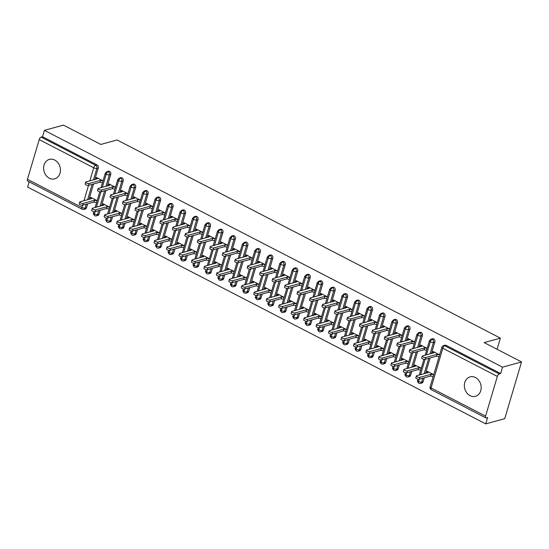 <?xml version="1.0" encoding="UTF-8"?>
<svg xmlns="http://www.w3.org/2000/svg" width="549" height="549" viewBox="0 0 549 549"><rect width="100%" height="100%" fill="white"/><g stroke="black" fill="none" stroke-linecap="round" stroke-linejoin="round"><path stroke-width="0.82" d="M54.715 160.047A10.088 8.276 74.6 0 1 60.452 170.135A10.088 8.276 74.6 0 1 54.715 178.844A10.088 8.276 74.6 0 1 49.341 178.199A10.088 8.276 74.6 0 1 43.611 168.104A10.088 8.276 74.6 0 1 49.348 159.395A10.088 8.276 74.6 0 1 54.715 160.047M475.448 377.527A10.088 8.276 74.6 0 1 481.178 387.621A10.088 8.276 74.6 0 1 475.441 396.33A10.088 8.276 74.6 0 1 470.068 395.678A10.088 8.276 74.6 0 1 464.337 385.59A10.088 8.276 74.6 0 1 470.074 376.882A10.088 8.276 74.6 0 1 475.448 377.527M27.45 179.31L81.959 207.481A2.361 1.077 -62.7 0 0 82.172 209.224L27.663 181.046A2.361 1.077 -62.7 0 1 27.45 179.31L39.212 139.604A2.361 1.077 -62.7 0 1 41.141 137.113L42.534 136.735L44.421 130.353L63.423 125.11L100.824 144.442L117.047 139.968L500.379 338.122L484.149 342.597L521.55 361.928L504.751 418.647L485.748 423.89L487.636 417.508L486.249 417.892A2.361 1.077 117.3 0 1 485.79 417.864L431.288 389.687A2.361 1.077 117.3 0 1 431.068 387.944L485.577 416.121A2.361 1.077 117.3 0 0 485.79 417.864M29.172 181.829L27.622 187.072L485.748 423.89M497.071 349.274L500.379 338.122M497.339 376.415L442.83 348.244A2.361 1.077 117.3 0 1 444.759 345.753A2.361 1.942 -105.4 0 0 443.503 345.602L444.889 345.218A2.361 1.942 74.6 0 1 446.152 345.376L444.759 345.753L499.267 373.931A2.361 1.077 117.3 0 0 497.339 376.415L485.577 416.121M446.152 345.376L500.661 373.546L502.548 367.171L521.55 361.928M499.267 373.931L500.661 373.546M44.421 130.353L502.548 367.171M432.605 353.131L433.099 351.463L439.612 354.826M433.731 374.679L427.218 371.316L426.724 372.984M86.275 204.228L85.129 208.092L86.516 207.707L87.662 203.844M89.007 199.308L93.543 183.99M94.888 179.454L98.278 168.001L96.892 168.385L93.495 179.839M86.516 207.707A2.361 1.942 74.6 0 1 85.273 209.018L83.887 209.402A2.361 1.942 74.6 0 0 85.129 208.092A2.361 0.817 -163.5 0 1 81.959 207.481L82.625 205.23M42.534 136.735L97.036 164.913A2.361 1.942 74.6 0 1 98.278 168.001M98.985 214.151A2.361 1.942 74.6 0 1 97.743 215.462L96.356 215.846A2.361 1.942 74.6 0 0 97.598 214.535L98.985 214.151L100.131 210.288M102.313 187.291L106.183 174.225A2.361 1.077 -62.7 0 1 108.119 171.734A2.361 1.942 -105.4 0 0 106.918 171.617L108.311 171.233A2.361 1.942 74.6 0 1 109.505 171.357A2.361 1.942 74.6 0 1 110.747 174.445L109.354 174.829L105.964 186.283M101.469 205.751L106.012 190.434M107.35 185.898L110.747 174.445M96.02 179.146L96.514 177.478L103.027 180.841M97.146 200.694L90.633 197.324L90.139 198.999M111.447 220.595A2.361 1.942 74.6 0 1 110.205 221.906L108.819 222.29A2.361 1.942 74.6 0 0 110.061 220.979L111.447 220.595L112.593 216.731M114.782 193.735L118.653 180.669A2.361 1.077 -62.7 0 1 120.581 178.178A2.361 1.942 -105.4 0 0 119.387 178.061L120.773 177.677A2.361 1.942 74.6 0 1 121.974 177.801A2.361 1.942 74.6 0 1 123.209 180.889L121.823 181.273L118.433 192.726M113.938 212.195L118.474 196.878M119.819 192.342L123.209 180.889M108.489 185.589L108.983 183.922L115.489 187.284M109.608 207.138L103.102 203.768L102.608 205.443M123.916 227.039A2.361 1.942 74.6 0 1 122.674 228.35L121.288 228.734A2.361 1.942 74.6 0 0 122.53 227.423L123.916 227.039L125.062 223.175M127.244 200.179L131.115 187.113A2.361 1.077 -62.7 0 1 133.05 184.622A2.361 1.942 -105.4 0 0 131.849 184.505L133.242 184.121A2.361 1.942 74.6 0 1 134.436 184.244A2.361 1.942 74.6 0 1 135.678 187.333L134.285 187.717L130.895 199.17M126.4 218.639L130.943 203.322M132.282 198.786L135.678 187.333M120.952 192.033L121.446 190.366L127.958 193.728M115.544 211.756L115.942 210.411L116.415 211.516L105.044 214.645A1.97 0.679 16.5 0 0 104.715 214.892A1.97 0.679 16.5 0 0 105.943 215.942A1.97 0.679 16.5 0 0 108.167 216.258L119.531 213.122L122.07 213.609L115.565 210.212L115.07 211.887M136.378 233.483A2.361 1.942 74.6 0 1 135.143 234.794L133.75 235.178A2.361 1.942 74.6 0 0 134.992 233.867L136.378 233.483L137.525 229.619M139.714 206.623L143.584 193.557A2.361 1.077 -62.7 0 1 145.512 191.066A2.361 1.942 -105.4 0 0 144.318 190.949L145.705 190.565A2.361 1.942 74.6 0 1 146.906 190.688A2.361 1.942 74.6 0 1 148.141 193.776L146.755 194.161L143.364 205.614M138.87 225.083L143.406 209.766M144.751 205.23L148.141 193.776M133.421 198.477L133.915 196.81L140.42 200.172M134.546 220.025L128.034 216.656L127.54 218.33M148.848 239.927A2.361 1.942 74.6 0 1 147.606 241.237L146.219 241.622A2.361 1.942 74.6 0 0 147.461 240.311L148.848 239.927L149.994 236.063M152.176 213.067L156.046 200.001A2.361 1.077 -62.7 0 1 157.982 197.51A2.361 1.942 -105.4 0 0 156.788 197.393L158.174 197.009A2.361 1.942 74.6 0 1 159.368 197.132A2.361 1.942 74.6 0 1 160.61 200.22L159.224 200.605L155.827 212.058M151.339 231.527L155.875 216.21M157.213 211.674L160.61 200.22M145.883 204.921L146.377 203.254L152.89 206.616L150.344 206.156L138.979 209.293L138.43 211.139A1.97 0.679 -163.5 0 1 136.214 210.823A1.97 0.679 -163.5 0 1 134.985 209.773L135.528 207.927A1.97 0.679 16.5 0 0 136.756 208.984A1.97 0.679 16.5 0 0 138.979 209.293M147.008 226.469L140.496 223.1L140.002 224.774M161.317 246.371A2.361 1.942 74.6 0 1 160.075 247.681L158.682 248.066A2.361 1.942 74.6 0 0 159.924 246.755L161.317 246.371L162.456 242.507M164.645 219.511L168.516 206.445A2.361 1.077 -62.7 0 1 170.444 203.953A2.361 1.942 -105.4 0 0 169.25 203.837L170.636 203.453A2.361 1.942 74.6 0 1 171.837 203.576A2.361 1.942 74.6 0 1 173.072 206.664L171.686 207.048L168.296 218.502M163.801 237.971L168.337 222.654M169.682 218.118L173.072 206.664M158.352 211.365L158.846 209.697L165.359 213.06M159.478 232.913L152.965 229.551L152.471 231.218M173.779 252.814A2.361 1.942 74.6 0 1 172.537 254.125L171.151 254.51A2.361 1.942 74.6 0 0 172.393 253.199L173.779 252.814L174.925 248.951M177.107 225.955L180.978 212.888A2.361 1.077 -62.7 0 1 182.913 210.397A2.361 1.942 -105.4 0 0 181.719 210.281L183.105 209.896A2.361 1.942 74.6 0 1 184.299 210.02A2.361 1.942 74.6 0 1 185.541 213.108L184.155 213.492L180.758 224.946M176.27 244.415L180.806 229.098M182.151 224.562L185.541 213.108M170.814 217.809L171.309 216.141L177.821 219.504M171.94 239.357L165.427 235.995L164.933 237.662M186.248 259.258A2.361 1.942 74.6 0 1 185.006 260.569L183.613 260.953A2.361 1.942 74.6 0 0 184.855 259.643L186.248 259.258L187.387 255.395M189.577 232.399L193.447 219.332A2.361 1.077 -62.7 0 1 195.375 216.841A2.361 1.942 -105.4 0 0 194.181 216.725L195.574 216.34A2.361 1.942 74.6 0 1 196.768 216.464A2.361 1.942 74.6 0 1 198.004 219.552L196.617 219.936L193.227 231.39M188.732 250.859L193.269 235.542M194.614 231.005L198.004 219.552M183.284 224.253L183.778 222.585L190.29 225.948M177.869 243.976L178.274 242.631L178.748 243.735L167.376 246.872A1.97 0.679 16.5 0 0 167.047 247.112A1.97 0.679 16.5 0 0 168.275 248.169A1.97 0.679 16.5 0 0 170.492 248.477L181.863 245.341L184.395 245.828L177.897 242.438L177.402 244.106M198.711 265.702A2.361 1.942 74.6 0 1 197.468 267.013L196.082 267.397A2.361 1.942 74.6 0 0 197.324 266.087L198.711 265.702L199.857 261.839M202.046 238.842L205.916 225.776A2.361 1.077 -62.7 0 1 207.845 223.285A2.361 1.942 -105.4 0 0 206.65 223.168L208.037 222.784A2.361 1.942 74.6 0 1 209.231 222.908A2.361 1.942 74.6 0 1 210.473 225.996L209.087 226.38L205.69 237.834M201.202 257.303L205.738 241.985M207.083 237.449L210.473 225.996M195.746 230.697L196.24 229.029L202.753 232.392M196.871 252.245L190.366 248.882L189.872 250.55M211.18 272.146A2.361 1.942 74.6 0 1 209.938 273.457L208.545 273.841A2.361 1.942 74.6 0 0 209.787 272.53L211.18 272.146L212.326 268.283M214.508 245.286L218.378 232.22A2.361 1.077 -62.7 0 1 220.314 229.729A2.361 1.942 -105.4 0 0 219.113 229.612L220.506 229.228A2.361 1.942 74.6 0 1 221.7 229.352A2.361 1.942 74.6 0 1 222.942 232.44L221.549 232.824L218.159 244.278M213.664 263.746L218.2 248.429M219.545 243.893L222.942 232.44M208.215 237.141L208.709 235.473L215.222 238.836L212.676 238.383L201.305 241.512L200.762 243.358A1.97 0.679 -163.5 0 1 198.539 243.042A1.97 0.679 -163.5 0 1 197.311 241.992L197.86 240.153A1.97 0.679 16.5 0 0 199.088 241.203A1.97 0.679 16.5 0 0 201.305 241.512M209.341 258.689L202.828 255.326L202.334 256.994M223.642 278.59A2.361 1.942 74.6 0 1 222.4 279.901L221.014 280.285A2.361 1.942 74.6 0 0 222.256 278.974L223.642 278.59L224.788 274.726M226.977 251.73L230.848 238.664A2.361 1.077 -62.7 0 1 232.776 236.173A2.361 1.942 -105.4 0 0 231.582 236.056L232.968 235.672A2.361 1.942 74.6 0 1 234.162 235.796A2.361 1.942 74.6 0 1 235.404 238.884L234.018 239.268L230.621 250.721M226.133 270.19L230.669 254.873M232.014 250.337L235.404 238.884M220.684 243.584L221.178 241.917L227.684 245.279M221.803 265.133L215.297 261.77L214.803 263.438M236.111 285.034A2.361 1.942 74.6 0 1 234.869 286.345L233.483 286.729A2.361 1.942 74.6 0 0 234.718 285.418L236.111 285.034L237.257 281.17M239.439 258.174L243.31 245.108A2.361 1.077 -62.7 0 1 245.245 242.617A2.361 1.942 -105.4 0 0 244.044 242.5L245.437 242.116A2.361 1.942 74.6 0 1 246.631 242.239A2.361 1.942 74.6 0 1 247.874 245.328L246.48 245.712L243.09 257.165M238.595 276.634L243.138 261.317M244.477 256.781L247.874 245.328M233.147 250.028L233.641 248.361L240.153 251.723M234.272 271.577L227.76 268.214L227.265 269.882M248.573 291.478A2.361 1.942 74.6 0 1 247.331 292.789L245.945 293.173A2.361 1.942 74.6 0 0 247.187 291.862L248.573 291.478L249.72 287.614M251.909 264.618L255.779 251.552A2.361 1.077 -62.7 0 1 257.707 249.061A2.361 1.942 -105.4 0 0 256.513 248.944L257.9 248.56A2.361 1.942 74.6 0 1 259.094 248.683A2.361 1.942 74.6 0 1 260.336 251.771L258.95 252.156L255.553 263.609M251.065 283.078L255.601 267.761M256.946 263.225L260.336 251.771M245.616 256.472L246.11 254.805L252.615 258.167M240.201 276.195L240.599 274.85L241.073 275.955L229.708 279.091A1.97 0.679 16.5 0 0 229.379 279.331A1.97 0.679 16.5 0 0 230.607 280.388A1.97 0.679 16.5 0 0 232.824 280.697L244.188 277.561L246.727 278.048L240.229 274.658L239.735 276.325M261.043 297.922A2.361 1.942 74.6 0 1 259.801 299.232L258.414 299.617A2.361 1.942 74.6 0 0 259.656 298.306L261.043 297.922L262.189 294.058M264.371 271.062L268.241 257.996A2.361 1.077 -62.7 0 1 270.177 255.505A2.361 1.942 -105.4 0 0 268.976 255.388L270.369 255.004A2.361 1.942 74.6 0 1 271.563 255.127A2.361 1.942 74.6 0 1 272.805 258.215L271.412 258.6L268.022 270.053M263.527 289.522L268.07 274.205M269.408 269.669L272.805 258.215M258.078 262.916L258.572 261.249L265.085 264.611M259.203 284.464L252.691 281.102L252.197 282.769M273.505 304.366A2.361 1.942 74.6 0 1 272.27 305.683L270.877 306.061A2.361 1.942 74.6 0 0 272.119 304.75L273.505 304.366L274.651 300.502M276.84 277.506L280.711 264.44A2.361 1.077 -62.7 0 1 282.639 261.955A2.361 1.942 -105.4 0 0 281.445 261.832L282.831 261.448A2.361 1.942 74.6 0 1 284.032 261.571A2.361 1.942 74.6 0 1 285.267 264.666L283.881 265.043L280.491 276.497M275.996 295.966L280.532 280.649M281.877 276.113L285.267 264.666M270.547 269.36L271.041 267.692L277.547 271.055L275.001 270.602L263.637 273.731L263.088 275.577A1.97 0.679 -163.5 0 1 260.871 275.262A1.97 0.679 -163.5 0 1 259.643 274.212L260.192 272.373A1.97 0.679 16.5 0 0 261.42 273.423A1.97 0.679 16.5 0 0 263.637 273.731M271.673 290.908L265.16 287.546L264.666 289.213M285.974 310.809A2.361 1.942 74.6 0 1 284.732 312.127L283.346 312.505A2.361 1.942 74.6 0 0 284.588 311.194L285.974 310.809L287.12 306.946M289.302 283.95L293.173 270.883A2.361 1.077 -62.7 0 1 295.108 268.399A2.361 1.942 -105.4 0 0 293.914 268.276L295.3 267.891A2.361 1.942 74.6 0 1 296.494 268.015A2.361 1.942 74.6 0 1 297.736 271.11L296.343 271.487L292.953 282.941M288.465 302.41L293.001 287.093M294.339 282.557L297.736 271.11M283.01 275.804L283.504 274.136L290.016 277.499M284.135 297.352L277.622 293.99L277.128 295.657M298.436 317.253A2.361 1.942 74.6 0 1 297.201 318.571L295.808 318.948A2.361 1.942 74.6 0 0 297.05 317.638L298.436 317.253L299.582 313.39M301.772 290.394L305.642 277.327A2.361 1.077 -62.7 0 1 307.57 274.843A2.361 1.942 -105.4 0 0 306.376 274.72L307.763 274.335A2.361 1.942 74.6 0 1 308.963 274.459A2.361 1.942 74.6 0 1 310.199 277.554L308.812 277.931L305.422 289.385M300.927 308.854L305.464 293.537M306.809 289L310.199 277.554M295.479 282.248L295.973 280.58L302.485 283.943M296.604 303.796L290.092 300.433L289.598 302.101M310.906 323.697A2.361 1.942 74.6 0 1 309.663 325.015L308.277 325.392A2.361 1.942 74.6 0 0 309.519 324.082L310.906 323.697L312.052 319.834M314.234 296.837L318.104 283.771A2.361 1.077 -62.7 0 1 320.04 281.287A2.361 1.942 -105.4 0 0 318.845 281.163L320.232 280.779A2.361 1.942 74.6 0 1 321.426 280.903A2.361 1.942 74.6 0 1 322.668 283.998L321.282 284.375L317.885 295.829M313.397 315.298L317.933 299.98M319.271 295.444L322.668 283.998M307.941 288.692L308.435 287.024L314.948 290.387M302.533 308.414L302.931 307.069L303.405 308.174L292.041 311.31A1.97 0.679 16.5 0 0 291.704 311.558A1.97 0.679 16.5 0 0 292.933 312.607A1.97 0.679 16.5 0 0 295.156 312.916L306.52 309.787L309.06 310.267L302.554 306.877L302.06 308.545M323.375 330.141A2.361 1.942 74.6 0 1 322.133 331.459L320.74 331.836A2.361 1.942 74.6 0 0 321.982 330.525L323.375 330.141L324.514 326.278M326.703 303.281L330.573 290.215A2.361 1.077 -62.7 0 1 332.502 287.731A2.361 1.942 -105.4 0 0 331.308 287.607L332.694 287.223A2.361 1.942 74.6 0 1 333.895 287.347A2.361 1.942 74.6 0 1 335.13 290.442L333.744 290.819L330.354 302.273M325.859 321.741L330.395 306.424M331.74 301.888L335.13 290.442M320.41 295.136L320.904 293.468L327.417 296.831M321.536 316.684L315.023 313.321L314.529 314.989M335.837 336.585A2.361 1.942 74.6 0 1 334.595 337.903L333.209 338.28A2.361 1.942 74.6 0 0 334.451 336.969L335.837 336.585L336.983 332.721M339.165 309.725L343.036 296.659A2.361 1.077 -62.7 0 1 344.971 294.175A2.361 1.942 -105.4 0 0 343.777 294.051L345.163 293.667A2.361 1.942 74.6 0 1 346.357 293.79A2.361 1.942 74.6 0 1 347.599 296.885L346.213 297.263L342.816 308.716M338.328 328.185L342.864 312.868M344.209 308.332L347.599 296.885M332.872 301.579L333.367 299.912L339.879 303.274M333.998 323.128L327.492 319.765L326.998 321.433M348.306 343.029A2.361 1.942 74.6 0 1 347.064 344.347L345.671 344.724A2.361 1.942 74.6 0 0 346.913 343.413L348.306 343.029L349.452 339.165M351.635 316.169L355.505 303.103A2.361 1.077 -62.7 0 1 357.433 300.619A2.361 1.942 -105.4 0 0 356.239 300.495L357.632 300.111A2.361 1.942 74.6 0 1 358.826 300.234A2.361 1.942 74.6 0 1 360.062 303.329L358.675 303.707L355.285 315.16M350.79 334.629L355.327 319.312M356.672 314.776L360.062 303.329M345.342 308.023L345.836 306.356L352.348 309.718M346.467 329.572L339.955 326.209L339.46 327.877M360.768 349.473A2.361 1.942 74.6 0 1 359.526 350.79L358.14 351.168A2.361 1.942 74.6 0 0 359.382 349.857L360.768 349.473L361.915 345.609M364.104 322.613L367.974 309.547A2.361 1.077 -62.7 0 1 369.902 307.063A2.361 1.942 -105.4 0 0 368.708 306.939L370.095 306.555A2.361 1.942 74.6 0 1 371.289 306.678A2.361 1.942 74.6 0 1 372.531 309.773L371.145 310.151L367.748 321.604M363.26 341.073L367.796 325.756M369.141 321.22L372.531 309.773M357.804 314.467L358.298 312.8L364.811 316.162M358.929 336.015L352.424 332.653L351.93 334.32M373.238 355.917A2.361 1.942 74.6 0 1 371.996 357.234L370.609 357.612A2.361 1.942 74.6 0 0 371.845 356.301L373.238 355.917L374.384 352.053M376.566 329.057L380.436 315.991A2.361 1.077 -62.7 0 1 382.372 313.506A2.361 1.942 -105.4 0 0 381.171 313.383L382.564 312.999A2.361 1.942 74.6 0 1 383.758 313.122A2.361 1.942 74.6 0 1 385 316.217L383.607 316.595L380.217 328.048M375.722 347.517L380.265 332.2M381.603 327.664L385 316.217M370.273 320.911L370.767 319.243L377.28 322.606M364.865 340.634L365.263 339.289L365.737 340.394L354.366 343.53A1.97 0.679 16.5 0 0 354.036 343.777A1.97 0.679 16.5 0 0 355.265 344.827A1.97 0.679 16.5 0 0 357.481 345.136L368.853 342.006L371.392 342.487L364.886 339.097L364.392 340.764M385.7 362.361A2.361 1.942 74.6 0 1 384.458 363.678L383.072 364.056A2.361 1.942 74.6 0 0 384.314 362.745L385.7 362.361L386.846 358.497M389.035 335.501L392.906 322.435A2.361 1.077 -62.7 0 1 394.834 319.95A2.361 1.942 -105.4 0 0 393.64 319.827L395.026 319.443A2.361 1.942 74.6 0 1 396.22 319.566A2.361 1.942 74.6 0 1 397.462 322.661L396.076 323.038L392.679 334.492M388.191 353.961L392.727 338.644M394.072 334.115L397.462 322.661M382.742 327.355L383.236 325.687L389.742 329.05M383.861 348.903L377.355 345.541L376.861 347.208M398.169 368.804A2.361 1.942 74.6 0 1 396.927 370.122L395.541 370.5A2.361 1.942 74.6 0 0 396.776 369.189L398.169 368.804L399.315 364.941M401.497 341.945L405.368 328.878A2.361 1.077 -62.7 0 1 407.303 326.394A2.361 1.942 -105.4 0 0 406.102 326.271L407.495 325.886A2.361 1.942 74.6 0 1 408.689 326.01A2.361 1.942 74.6 0 1 409.931 329.105L408.538 329.482L405.148 340.936M400.653 360.405L405.196 345.088M406.534 340.558L409.931 329.105M395.205 333.799L395.699 332.131L402.211 335.494M396.33 355.347L389.817 351.984L389.323 353.652M410.631 375.248A2.361 1.942 74.6 0 1 409.389 376.566L408.003 376.943A2.361 1.942 74.6 0 0 409.245 375.633L410.631 375.248L411.777 371.385M413.967 348.389L417.837 335.322A2.361 1.077 -62.7 0 1 419.765 332.838A2.361 1.942 -105.4 0 0 418.571 332.715L419.958 332.33A2.361 1.942 74.6 0 1 421.158 332.454A2.361 1.942 74.6 0 1 422.394 335.549L421.008 335.926L417.617 347.38M413.123 366.849L417.659 351.532M419.004 347.002L422.394 335.549M407.674 340.243L408.168 338.575L414.673 341.938M408.792 361.791L402.287 358.428L401.793 360.096M423.101 381.692A2.361 1.942 74.6 0 1 421.858 383.01L420.472 383.387A2.361 1.942 74.6 0 0 421.714 382.077L423.101 381.692L424.247 377.829M426.429 354.832L430.299 341.766A2.361 1.077 -62.7 0 1 432.235 339.282A2.361 1.942 -105.4 0 0 431.034 339.158L432.427 338.774A2.361 1.942 74.6 0 1 433.621 338.898A2.361 1.942 74.6 0 1 434.863 341.993L433.47 342.37L430.08 353.824M425.585 373.293L430.128 357.975M431.466 353.446L434.863 341.993M420.136 346.687L420.63 345.019L427.143 348.382M421.261 368.235L414.749 364.872L414.255 366.54M431.034 339.158L429.4 340.764A2.361 0.817 -163.5 0 0 430.299 341.766A2.361 0.817 -163.5 0 0 433.47 342.37A2.361 1.942 -105.4 0 0 432.235 339.282L433.621 338.898M422.854 378.213L421.714 382.077A2.361 0.817 -163.5 0 1 418.537 381.473A2.361 0.817 -163.5 0 1 417.638 380.471C417.116 380.814 417.48 381.727 418.743 383.202A2.361 1.077 -62.7 0 1 418.743 383.202A2.361 1.077 -62.7 0 1 418.537 381.473L419.21 379.215M420.548 374.686L425.091 359.362M418.571 332.715L416.931 334.32A2.361 0.817 -163.5 0 0 417.837 335.322A2.361 0.817 -163.5 0 0 421.008 335.926A2.361 1.942 -105.4 0 0 419.765 332.838L421.158 332.454M408.003 376.943A2.361 2.361 0 0 1 406.287 376.765A2.361 1.077 -62.7 0 1 406.274 376.758A2.361 1.077 -62.7 0 1 406.075 375.029L406.74 372.771M408.085 368.242L412.622 352.918M406.102 326.271L404.469 327.877A2.361 0.817 -163.5 0 0 405.368 328.878A2.361 0.817 -163.5 0 0 408.538 329.482A2.361 1.942 -105.4 0 0 407.303 326.394L408.689 326.01M395.541 370.5A2.361 2.361 0 0 1 393.825 370.321A2.361 1.077 -62.7 0 1 393.805 370.314A2.361 1.077 -62.7 0 1 393.606 368.585L394.278 366.327M395.616 361.798L400.159 346.474M393.64 319.827L392 321.433A2.361 0.817 -163.5 0 0 392.906 322.435A2.361 0.817 -163.5 0 0 396.076 323.038A2.361 1.942 -105.4 0 0 394.834 319.95L396.22 319.566M385.46 358.881L384.314 362.745A2.361 0.817 -163.5 0 1 381.143 362.141A2.361 0.817 -163.5 0 1 380.237 361.139C379.716 361.482 380.086 362.388 381.342 363.87A2.361 1.077 -62.7 0 1 381.342 363.87A2.361 1.077 -62.7 0 1 381.143 362.141L381.809 359.883M383.154 355.354L387.69 340.03M381.171 313.383L379.531 314.989A2.361 0.817 -163.5 0 0 380.436 315.991A2.361 0.817 -163.5 0 0 383.607 316.595A2.361 1.942 -105.4 0 0 382.372 313.506L383.758 313.122M370.609 357.612A2.361 2.361 0 0 1 368.894 357.433A2.361 1.077 -62.7 0 1 368.873 357.426A2.361 1.077 -62.7 0 1 368.674 355.697L369.347 353.439M370.685 348.91L375.221 333.586M368.708 306.939L367.068 308.545A2.361 0.817 -163.5 0 0 367.974 309.547A2.361 0.817 -163.5 0 0 371.145 310.151A2.361 1.942 -105.4 0 0 369.902 307.063L371.289 306.678M358.14 351.168A2.361 2.361 0 0 1 356.425 350.989A2.361 1.077 -62.7 0 1 356.411 350.983A2.361 1.077 -62.7 0 1 356.212 349.253L356.877 346.995M358.223 342.466L362.759 327.142M356.239 300.495L354.599 302.101A2.361 0.817 -163.5 0 0 355.505 303.103A2.361 0.817 -163.5 0 0 358.675 303.707A2.361 1.942 -105.4 0 0 357.433 300.619L358.826 300.234M348.059 339.55L346.913 343.413A2.361 0.817 -163.5 0 1 343.743 342.809A2.361 0.817 -163.5 0 1 342.844 341.807C342.322 342.151 342.686 343.056 343.942 344.539A2.361 1.077 -62.7 0 1 343.942 344.539A2.361 1.077 -62.7 0 1 343.743 342.809L344.408 340.552M345.753 336.022L350.289 320.698M343.777 294.051L342.137 295.657A2.361 0.817 -163.5 0 0 343.036 296.659A2.361 0.817 -163.5 0 0 346.213 297.263A2.361 1.942 -105.4 0 0 344.971 294.175L346.357 293.79M333.209 338.28A2.361 2.361 0 0 1 331.493 338.102A2.361 1.077 -62.7 0 1 331.479 338.095A2.361 1.077 -62.7 0 1 331.28 336.365L331.946 334.108M333.291 329.578L337.827 314.254M331.308 287.607L329.668 289.213A2.361 0.817 -163.5 0 0 330.573 290.215A2.361 0.817 -163.5 0 0 333.744 290.819A2.361 1.942 -105.4 0 0 332.502 287.731L333.895 287.347M320.74 331.836A2.361 2.361 0 0 1 319.031 331.658A2.361 1.077 -62.7 0 1 319.01 331.651A2.361 1.077 -62.7 0 1 318.811 329.922L319.477 327.664M320.822 323.135L325.358 307.811M318.845 281.163L317.205 282.769A2.361 0.817 -163.5 0 0 318.104 283.771A2.361 0.817 -163.5 0 0 321.282 284.375A2.361 1.942 -105.4 0 0 320.04 281.287L321.426 280.903M310.665 320.218L309.519 324.082A2.361 0.817 -163.5 0 1 306.349 323.478A2.361 0.817 -163.5 0 1 305.443 322.476C304.921 322.819 305.292 323.725 306.548 325.207A2.361 1.077 -62.7 0 1 306.548 325.207A2.361 1.077 -62.7 0 1 306.349 323.478L307.015 321.22M308.353 316.691L312.896 301.367M306.376 274.72L304.736 276.325A2.361 0.817 -163.5 0 0 305.642 277.327A2.361 0.817 -163.5 0 0 308.812 277.931A2.361 1.942 -105.4 0 0 307.57 274.843L308.963 274.459M298.196 313.774L297.05 317.638A2.361 0.817 -163.5 0 1 293.88 317.034A2.361 0.817 -163.5 0 1 292.974 316.032C292.452 316.375 292.823 317.281 294.079 318.763A2.361 1.077 -62.7 0 1 294.079 318.763A2.361 1.077 -62.7 0 1 293.88 317.034L294.545 314.776M295.89 310.247L300.427 294.923M293.914 268.276L292.274 269.882A2.361 0.817 -163.5 0 0 293.173 270.883A2.361 0.817 -163.5 0 0 296.343 271.487A2.361 1.942 -105.4 0 0 295.108 268.399L296.494 268.015M283.346 312.505A2.361 2.361 0 0 1 281.63 312.326A2.361 1.077 -62.7 0 1 281.616 312.319A2.361 1.077 -62.7 0 1 281.411 310.59L282.083 308.332M283.421 303.803L287.964 288.479M281.445 261.832L279.805 263.438A2.361 0.817 -163.5 0 0 280.711 264.44A2.361 0.817 -163.5 0 0 283.881 265.043A2.361 1.942 -105.4 0 0 282.639 261.955L284.032 261.571M270.877 306.061A2.361 2.361 0 0 1 269.161 305.882A2.361 1.077 -62.7 0 1 269.147 305.875A2.361 1.077 -62.7 0 1 268.948 304.146L269.614 301.888M270.959 297.359L275.495 282.035M268.976 255.388L267.342 256.994A2.361 0.817 -163.5 0 0 268.241 257.996A2.361 0.817 -163.5 0 0 271.412 258.6A2.361 1.942 -105.4 0 0 270.177 255.505L271.563 255.127M260.796 294.442L259.656 298.306A2.361 0.817 -163.5 0 1 256.479 297.702A2.361 0.817 -163.5 0 1 255.58 296.7C255.059 297.043 255.422 297.949 256.685 299.431A2.361 1.077 -62.7 0 1 256.685 299.431A2.361 1.077 -62.7 0 1 256.479 297.702L257.152 295.444M258.49 290.915L263.033 275.591M256.513 248.944L254.873 250.55A2.361 0.817 -163.5 0 0 255.779 251.552A2.361 0.817 -163.5 0 0 258.95 252.156A2.361 1.942 -105.4 0 0 257.707 249.061L259.094 248.683M245.945 293.173A2.361 2.361 0 0 1 244.23 292.994A2.361 1.077 -62.7 0 1 244.216 292.988A2.361 1.077 -62.7 0 1 244.017 291.258L244.682 289M246.027 284.471L250.564 269.147M244.044 242.5L242.411 244.106A2.361 0.817 -163.5 0 0 243.31 245.108A2.361 0.817 -163.5 0 0 246.48 245.712A2.361 1.942 -105.4 0 0 245.245 242.617L246.631 242.239M233.483 286.729A2.361 2.361 0 0 1 231.767 286.551A2.361 1.077 -62.7 0 1 231.747 286.544A2.361 1.077 -62.7 0 1 231.548 284.814L232.22 282.557M233.558 278.027L238.101 262.703M231.582 236.056L229.942 237.662A2.361 0.817 -163.5 0 0 230.848 238.664A2.361 0.817 -163.5 0 0 234.018 239.268A2.361 1.942 -105.4 0 0 232.776 236.173L234.162 235.796M223.402 275.111L222.256 278.974A2.361 0.817 -163.5 0 1 219.085 278.37A2.361 0.817 -163.5 0 1 218.179 277.369C217.658 277.712 218.028 278.618 219.284 280.1A2.361 1.077 -62.7 0 1 219.284 280.1A2.361 1.077 -62.7 0 1 219.085 278.37L219.751 276.113M221.096 271.583L225.632 256.259M219.113 229.612L217.473 231.218A2.361 0.817 -163.5 0 0 218.378 232.22A2.361 0.817 -163.5 0 0 221.549 232.824A2.361 1.942 -105.4 0 0 220.314 229.729L221.7 229.352M208.545 273.841A2.361 2.361 0 0 1 206.836 273.663A2.361 1.077 -62.7 0 1 206.815 273.656A2.361 1.077 -62.7 0 1 206.616 271.927L207.289 269.669M208.627 265.14L213.163 249.816M206.65 223.168L205.01 224.774A2.361 0.817 -163.5 0 0 205.916 225.776A2.361 0.817 -163.5 0 0 209.087 226.38A2.361 1.942 -105.4 0 0 207.845 223.285L209.231 222.908M196.082 267.397A2.361 2.361 0 0 1 194.367 267.219A2.361 1.077 -62.7 0 1 194.353 267.212A2.361 1.077 -62.7 0 1 194.154 265.476L194.82 263.225M196.165 258.696L200.701 243.372M194.181 216.725L192.541 218.33A2.361 0.817 -163.5 0 0 193.447 219.332A2.361 0.817 -163.5 0 0 196.617 219.936A2.361 1.942 -105.4 0 0 195.375 216.841L196.768 216.464M186.001 255.779L184.855 259.643A2.361 0.817 -163.5 0 1 181.685 259.032A2.361 0.817 -163.5 0 1 180.786 258.037C180.264 258.38 180.628 259.286 181.884 260.768A2.361 1.077 -62.7 0 1 181.884 260.768A2.361 1.077 -62.7 0 1 181.685 259.032L182.35 256.781M183.695 252.252L188.232 236.928M181.719 210.281L180.079 211.887A2.361 0.817 -163.5 0 0 180.978 212.888A2.361 0.817 -163.5 0 0 184.155 213.492A2.361 1.942 -105.4 0 0 182.913 210.397L184.299 210.02M173.539 249.335L172.393 253.199A2.361 0.817 -163.5 0 1 169.222 252.588A2.361 0.817 -163.5 0 1 168.317 251.593C167.795 251.936 168.166 252.842 169.421 254.324A2.361 1.077 -62.7 0 1 169.421 254.324A2.361 1.077 -62.7 0 1 169.222 252.588L169.888 250.337M171.233 245.808L175.769 230.484M169.25 203.837L167.61 205.443A2.361 0.817 -163.5 0 0 168.516 206.445A2.361 0.817 -163.5 0 0 171.686 207.048A2.361 1.942 -105.4 0 0 170.444 203.953L171.837 203.576M158.682 248.066A2.361 2.361 0 0 1 156.973 247.887A2.361 1.077 -62.7 0 1 156.952 247.88A2.361 1.077 -62.7 0 1 156.753 246.144L157.419 243.893M158.764 239.364L163.3 224.04M156.788 197.393L155.147 198.999A2.361 0.817 -163.5 0 0 156.046 200.001A2.361 0.817 -163.5 0 0 159.224 200.605A2.361 1.942 -105.4 0 0 157.982 197.51L159.368 197.132M146.219 241.622A2.361 2.361 0 0 1 144.504 241.443A2.361 1.077 -62.7 0 1 144.49 241.436A2.361 1.077 -62.7 0 1 144.291 239.7L144.957 237.449M146.295 232.92L150.838 217.596M144.318 190.949L142.678 192.555A2.361 0.817 -163.5 0 0 143.584 193.557A2.361 0.817 -163.5 0 0 146.755 194.161A2.361 1.942 -105.4 0 0 145.512 191.066L146.906 190.688M136.138 230.004L134.992 233.867A2.361 0.817 -163.5 0 1 131.822 233.256A2.361 0.817 -163.5 0 1 130.916 232.261C130.394 232.604 130.765 233.51 132.021 234.993A2.361 1.077 -62.7 0 1 132.021 234.993A2.361 1.077 -62.7 0 1 131.822 233.256L132.487 231.005M133.832 226.476L138.369 211.152M131.849 184.505L130.216 186.111A2.361 0.817 -163.5 0 0 131.115 187.113A2.361 0.817 -163.5 0 0 134.285 187.717A2.361 1.942 -105.4 0 0 133.05 184.622L134.436 184.244M121.288 228.734A2.361 2.361 0 0 1 119.572 228.556A2.361 1.077 -62.7 0 1 119.558 228.549A2.361 1.077 -62.7 0 1 119.353 226.812L120.025 224.562M121.363 220.032L125.906 204.708M119.387 178.061L117.747 179.667A2.361 0.817 -163.5 0 0 118.653 180.669A2.361 0.817 -163.5 0 0 121.823 181.273A2.361 1.942 -105.4 0 0 120.581 178.178L121.974 177.801M111.207 217.116L110.061 220.979A2.361 0.817 -163.5 0 1 106.89 220.369A2.361 0.817 -163.5 0 1 105.984 219.374C105.463 219.717 105.833 220.623 107.089 222.105A2.361 1.077 -62.7 0 1 107.089 222.105A2.361 1.077 -62.7 0 1 106.89 220.369L107.556 218.118M108.901 213.588L113.437 198.264M106.918 171.617L105.284 173.223A2.361 0.817 -163.5 0 0 106.183 174.225A2.361 0.817 -163.5 0 0 109.354 174.829A2.361 1.942 -105.4 0 0 108.119 171.734L109.505 171.357M98.738 210.672L97.598 214.535A2.361 0.817 -163.5 0 1 94.421 213.925A2.361 0.817 -163.5 0 1 93.522 212.93C93.001 213.273 93.364 214.179 94.627 215.661A2.361 1.077 -62.7 0 1 94.627 215.661A2.361 1.077 -62.7 0 1 94.421 213.925L95.094 211.674M96.432 207.145L100.975 191.821M433.072 353L433.47 351.655L433.943 352.76L422.579 355.896A1.97 0.679 16.5 0 0 422.25 356.143A1.97 0.679 16.5 0 0 423.478 357.193A1.97 0.679 16.5 0 0 425.695 357.509L425.146 359.348A1.97 0.679 -163.5 0 1 422.929 359.032A1.97 0.679 -163.5 0 1 421.701 357.982L422.25 356.143M439.056 356.699L436.517 356.212L425.146 359.348M439.598 354.86L437.059 354.373L425.695 357.509M437.059 354.373L436.517 356.212M419.813 377.362L419.271 379.201A1.97 0.679 -163.5 0 1 417.048 378.885A1.97 0.679 -163.5 0 1 415.819 377.836L416.368 375.996A1.97 0.679 16.5 0 0 417.597 377.046A1.97 0.679 16.5 0 0 419.813 377.362L431.178 374.226L433.717 374.713M427.191 372.853L427.589 371.508L428.062 372.613L416.698 375.749A1.97 0.679 16.5 0 0 416.368 375.996M419.271 379.201L430.636 376.065L433.175 376.552M430.636 376.065L431.178 374.226M420.609 346.556L421.008 345.211L421.481 346.316L410.11 349.452A1.97 0.679 16.5 0 0 409.78 349.699A1.97 0.679 16.5 0 0 411.009 350.749A1.97 0.679 16.5 0 0 413.225 351.065L412.683 352.904A1.97 0.679 -163.5 0 1 410.467 352.588A1.97 0.679 -163.5 0 1 409.238 351.538L409.78 349.699M426.587 350.255L424.048 349.768L412.683 352.904M427.136 348.416L424.597 347.929L413.225 351.065M424.597 347.929L424.048 349.768M408.14 340.112L408.538 338.767L409.012 339.872L397.648 343.008A1.97 0.679 16.5 0 0 397.318 343.255A1.97 0.679 16.5 0 0 398.547 344.305A1.97 0.679 16.5 0 0 400.763 344.621L400.214 346.46A1.97 0.679 -163.5 0 1 397.998 346.144A1.97 0.679 -163.5 0 1 396.769 345.095L397.318 343.255M414.124 343.811L411.585 343.324L400.214 346.46M414.667 341.972L412.127 341.485L400.763 344.621M412.127 341.485L411.585 343.324M395.678 333.668L396.076 332.323L396.55 333.428L385.178 336.564A1.97 0.679 16.5 0 0 384.849 336.812A1.97 0.679 16.5 0 0 386.077 337.861A1.97 0.679 16.5 0 0 388.294 338.177L387.752 340.016A1.97 0.679 -163.5 0 1 385.535 339.701A1.97 0.679 -163.5 0 1 384.307 338.651L384.849 336.812M401.655 337.367L399.116 336.88L387.752 340.016M402.204 335.528L399.665 335.041L388.294 338.177M399.665 335.041L399.116 336.88M383.209 327.225L383.607 325.88L384.08 326.984L372.716 330.121A1.97 0.679 16.5 0 0 372.387 330.368A1.97 0.679 16.5 0 0 373.615 331.418A1.97 0.679 16.5 0 0 375.832 331.733L375.283 333.572A1.97 0.679 -163.5 0 1 373.066 333.257A1.97 0.679 -163.5 0 1 371.838 332.207L372.387 330.368M389.186 330.923L386.654 330.436L375.283 333.572M389.735 329.084L387.196 328.597L375.832 331.733M387.196 328.597L386.654 330.436M407.351 370.918L406.802 372.757A1.97 0.679 -163.5 0 1 404.586 372.442A1.97 0.679 -163.5 0 1 403.357 371.392L403.899 369.552A1.97 0.679 16.5 0 0 405.128 370.602A1.97 0.679 16.5 0 0 407.351 370.918L418.715 367.782L421.255 368.262M414.728 366.409L415.126 365.064L415.6 366.169L404.229 369.305A1.97 0.679 16.5 0 0 403.899 369.552M406.802 372.757L418.166 369.621L420.706 370.108M418.166 369.621L418.715 367.782M394.882 364.467L394.333 366.313A1.97 0.679 -163.5 0 1 392.116 365.998A1.97 0.679 -163.5 0 1 390.888 364.948L391.437 363.109A1.97 0.679 16.5 0 0 392.665 364.159A1.97 0.679 16.5 0 0 394.882 364.467L406.246 361.338L408.785 361.818M402.259 359.966L402.657 358.621L403.131 359.725L391.766 362.862A1.97 0.679 16.5 0 0 391.437 363.109M394.333 366.313L405.704 363.177L408.243 363.664M405.704 363.177L406.246 361.338M382.413 358.023L381.871 359.87A1.97 0.679 -163.5 0 1 379.654 359.554A1.97 0.679 -163.5 0 1 378.426 358.504L378.968 356.665A1.97 0.679 16.5 0 0 380.196 357.715A1.97 0.679 16.5 0 0 382.413 358.023L393.784 354.894L396.323 355.375M389.797 353.522L390.195 352.177L390.668 353.281L379.297 356.418A1.97 0.679 16.5 0 0 378.968 356.665M381.871 359.87L393.235 356.733L395.774 357.221M393.235 356.733L393.784 354.894M369.951 351.58L369.402 353.426A1.97 0.679 -163.5 0 1 367.185 353.11A1.97 0.679 -163.5 0 1 365.957 352.06L366.506 350.221A1.97 0.679 16.5 0 0 367.734 351.271A1.97 0.679 16.5 0 0 369.951 351.58L381.315 348.45L383.854 348.931M377.328 347.078L377.726 345.733L378.199 346.838L366.835 349.974A1.97 0.679 16.5 0 0 366.506 350.221M369.402 353.426L380.773 350.289L383.312 350.777M380.773 350.289L381.315 348.45M370.74 320.781L371.145 319.436L371.618 320.541L360.247 323.677A1.97 0.679 16.5 0 0 359.918 323.924A1.97 0.679 16.5 0 0 361.146 324.974A1.97 0.679 16.5 0 0 363.363 325.289L362.82 327.129A1.97 0.679 -163.5 0 1 360.604 326.813A1.97 0.679 -163.5 0 1 359.369 325.763L359.918 323.924M376.724 324.48L374.185 323.992L362.82 327.129M377.266 322.64L374.734 322.153L363.363 325.289M374.734 322.153L374.185 323.992M357.481 345.136L356.939 346.982A1.97 0.679 -163.5 0 1 354.723 346.666A1.97 0.679 -163.5 0 1 353.494 345.616L354.036 343.777M356.939 346.982L368.304 343.846L370.843 344.333M368.304 343.846L368.853 342.006M358.277 314.337L358.675 312.992L359.149 314.097L347.785 317.233A1.97 0.679 16.5 0 0 347.448 317.48A1.97 0.679 16.5 0 0 348.684 318.53A1.97 0.679 16.5 0 0 350.9 318.845L350.351 320.685A1.97 0.679 -163.5 0 1 348.135 320.369A1.97 0.679 -163.5 0 1 346.906 319.319L347.448 317.48M364.255 318.036L361.722 317.548L350.351 320.685M364.804 316.197L362.265 315.709L350.9 318.845M362.265 315.709L361.722 317.548M345.808 307.893L346.206 306.548L346.68 307.653L335.315 310.789A1.97 0.679 16.5 0 0 334.986 311.036A1.97 0.679 16.5 0 0 336.214 312.086A1.97 0.679 16.5 0 0 338.431 312.402L337.889 314.241A1.97 0.679 -163.5 0 1 335.665 313.925A1.97 0.679 -163.5 0 1 334.437 312.875L334.986 311.036M351.792 311.592L349.253 311.105L337.889 314.241M352.334 309.753L349.802 309.265L338.431 312.402M349.802 309.265L349.253 311.105M333.346 301.449L333.744 300.104L334.217 301.209L322.853 304.345A1.97 0.679 16.5 0 0 322.517 304.592A1.97 0.679 16.5 0 0 323.745 305.642A1.97 0.679 16.5 0 0 325.969 305.958L325.42 307.797A1.97 0.679 -163.5 0 1 323.203 307.481A1.97 0.679 -163.5 0 1 321.975 306.431L322.517 304.592M339.323 305.148L336.784 304.661L325.42 307.797M339.872 303.309L337.333 302.822L325.969 305.958M337.333 302.822L336.784 304.661M345.019 338.692L344.47 340.538A1.97 0.679 -163.5 0 1 342.253 340.222A1.97 0.679 -163.5 0 1 341.025 339.172L341.574 337.333A1.97 0.679 16.5 0 0 342.802 338.383A1.97 0.679 16.5 0 0 345.019 338.692L356.383 335.563L358.922 336.043M352.396 334.19L352.794 332.845L353.268 333.95L341.903 337.086A1.97 0.679 16.5 0 0 341.574 337.333M344.47 340.538L355.841 337.402L358.373 337.889M355.841 337.402L356.383 335.563M332.55 332.248L332.008 334.094A1.97 0.679 -163.5 0 1 329.791 333.778A1.97 0.679 -163.5 0 1 328.556 332.728L329.105 330.889A1.97 0.679 16.5 0 0 330.333 331.939A1.97 0.679 16.5 0 0 332.55 332.248L343.921 329.119L346.453 329.599M339.927 327.746L340.332 326.401L340.805 327.506L329.434 330.642A1.97 0.679 16.5 0 0 329.105 330.889M332.008 334.094L343.372 330.958L345.911 331.445M343.372 330.958L343.921 329.119M320.088 325.804L319.539 327.65A1.97 0.679 -163.5 0 1 317.322 327.334A1.97 0.679 -163.5 0 1 316.094 326.284L316.636 324.445A1.97 0.679 16.5 0 0 317.871 325.495A1.97 0.679 16.5 0 0 320.088 325.804L331.452 322.675L333.991 323.155M327.465 321.302L327.863 319.957L328.336 321.062L316.972 324.198A1.97 0.679 16.5 0 0 316.636 324.445M319.539 327.65L330.91 324.514L333.442 325.001M330.91 324.514L331.452 322.675M320.877 295.005L321.275 293.66L321.748 294.765L310.384 297.901A1.97 0.679 16.5 0 0 310.055 298.148A1.97 0.679 16.5 0 0 311.283 299.198A1.97 0.679 16.5 0 0 313.5 299.514L312.957 301.353A1.97 0.679 -163.5 0 1 310.734 301.037A1.97 0.679 -163.5 0 1 309.506 299.987L310.055 298.148M326.861 298.704L324.322 298.217L312.957 301.353M327.403 296.858L324.871 296.378L313.5 299.514M324.871 296.378L324.322 298.217M307.618 319.36L307.076 321.206A1.97 0.679 -163.5 0 1 304.853 320.891A1.97 0.679 -163.5 0 1 303.624 319.841L304.173 318.001A1.97 0.679 16.5 0 0 305.402 319.051A1.97 0.679 16.5 0 0 307.618 319.36L318.99 316.231L321.522 316.711M314.996 314.858L315.394 313.513L315.867 314.618L304.503 317.754A1.97 0.679 16.5 0 0 304.173 318.001M307.076 321.206L318.441 318.07L320.98 318.557M318.441 318.07L318.99 316.231M308.414 288.561L308.812 287.216L309.286 288.321L297.915 291.457A1.97 0.679 16.5 0 0 297.585 291.704A1.97 0.679 16.5 0 0 298.814 292.754A1.97 0.679 16.5 0 0 301.037 293.07L300.488 294.909A1.97 0.679 -163.5 0 1 298.272 294.593A1.97 0.679 -163.5 0 1 297.043 293.543L297.585 291.704M314.392 292.26L311.853 291.773L300.488 294.909M314.941 290.414L312.402 289.934L301.037 293.07M312.402 289.934L311.853 291.773M295.156 312.916L294.607 314.762A1.97 0.679 -163.5 0 1 292.391 314.447A1.97 0.679 -163.5 0 1 291.162 313.397L291.704 311.558M294.607 314.762L305.971 311.626L308.511 312.113M305.971 311.626L306.52 309.787M295.945 282.117L296.343 280.772L296.817 281.877L285.453 285.013A1.97 0.679 16.5 0 0 285.123 285.26A1.97 0.679 16.5 0 0 286.352 286.31A1.97 0.679 16.5 0 0 288.568 286.619L288.019 288.465A1.97 0.679 -163.5 0 1 285.803 288.15A1.97 0.679 -163.5 0 1 284.574 287.1L285.123 285.26M301.929 285.816L299.39 285.329L288.019 288.465M302.472 283.97L299.932 283.49L288.568 286.619M299.932 283.49L299.39 285.329M282.687 306.472L282.145 308.318A1.97 0.679 -163.5 0 1 279.921 308.003A1.97 0.679 -163.5 0 1 278.693 306.953L279.242 305.107A1.97 0.679 16.5 0 0 280.47 306.164A1.97 0.679 16.5 0 0 282.687 306.472L294.058 303.343L296.59 303.823M290.064 301.971L290.462 300.626L290.936 301.73L279.571 304.867A1.97 0.679 16.5 0 0 279.242 305.107M282.145 308.318L293.509 305.182L296.048 305.669M293.509 305.182L294.058 303.343M283.483 275.673L283.881 274.328L284.355 275.433L272.983 278.569A1.97 0.679 16.5 0 0 272.654 278.817A1.97 0.679 16.5 0 0 273.882 279.866A1.97 0.679 16.5 0 0 276.106 280.175L275.557 282.021A1.97 0.679 -163.5 0 1 273.34 281.706A1.97 0.679 -163.5 0 1 272.112 280.656L272.654 278.817M289.46 279.372L286.921 278.885L275.557 282.021M290.009 277.526L287.47 277.046L276.106 280.175M287.47 277.046L286.921 278.885M270.225 300.029L269.676 301.875A1.97 0.679 -163.5 0 1 267.459 301.559A1.97 0.679 -163.5 0 1 266.231 300.509L266.773 298.663A1.97 0.679 16.5 0 0 268.001 299.72A1.97 0.679 16.5 0 0 270.225 300.029L281.589 296.899L284.128 297.38M277.602 295.527L278 294.182L278.473 295.287L267.102 298.423A1.97 0.679 16.5 0 0 266.773 298.663M269.676 301.875L281.04 298.738L283.579 299.226M281.04 298.738L281.589 296.899M271.014 269.23L271.412 267.885L271.885 268.989L260.521 272.126A1.97 0.679 16.5 0 0 260.192 272.373M276.998 272.928L274.459 272.441L263.088 275.577M275.001 270.602L274.459 272.441M257.756 293.585L257.207 295.431A1.97 0.679 -163.5 0 1 254.99 295.115A1.97 0.679 -163.5 0 1 253.762 294.065L254.311 292.219A1.97 0.679 16.5 0 0 255.539 293.276A1.97 0.679 16.5 0 0 257.756 293.585L269.12 290.455L271.659 290.936M265.133 289.083L265.531 287.738L266.004 288.843L254.64 291.979A1.97 0.679 16.5 0 0 254.311 292.219M257.207 295.431L268.578 292.294L271.117 292.782M268.578 292.294L269.12 290.455M258.552 262.786L258.95 261.441L259.423 262.546L248.052 265.682A1.97 0.679 16.5 0 0 247.723 265.929A1.97 0.679 16.5 0 0 248.951 266.979A1.97 0.679 16.5 0 0 251.168 267.288L250.625 269.134A1.97 0.679 -163.5 0 1 248.409 268.818A1.97 0.679 -163.5 0 1 247.18 267.768L247.723 265.929M264.529 266.485L261.99 265.997L250.625 269.134M265.078 264.639L262.539 264.158L251.168 267.288M262.539 264.158L261.99 265.997M245.293 287.141L244.744 288.987A1.97 0.679 -163.5 0 1 242.528 288.671A1.97 0.679 -163.5 0 1 241.299 287.621L241.841 285.775A1.97 0.679 16.5 0 0 243.07 286.832A1.97 0.679 16.5 0 0 245.293 287.141L256.658 284.005L259.197 284.492M252.67 282.639L253.068 281.294L253.542 282.399L242.171 285.535A1.97 0.679 16.5 0 0 241.841 285.775M244.744 288.987L256.108 285.851L258.648 286.338M256.108 285.851L256.658 284.005M246.082 256.342L246.48 254.997L246.954 256.102L235.59 259.238A1.97 0.679 16.5 0 0 235.26 259.485A1.97 0.679 16.5 0 0 236.489 260.535A1.97 0.679 16.5 0 0 238.705 260.844L238.156 262.69A1.97 0.679 -163.5 0 1 235.94 262.374A1.97 0.679 -163.5 0 1 234.711 261.324L235.26 259.485M252.06 260.041L249.527 259.553L238.156 262.69M252.609 258.195L250.07 257.714L238.705 260.844M250.07 257.714L249.527 259.553M232.824 280.697L232.275 282.543A1.97 0.679 -163.5 0 1 230.058 282.227A1.97 0.679 -163.5 0 1 228.83 281.177L229.379 279.331M232.275 282.543L243.646 279.407L246.185 279.894M243.646 279.407L244.188 277.561M233.62 249.898L234.018 248.553L234.492 249.658L223.12 252.794A1.97 0.679 16.5 0 0 222.791 253.041A1.97 0.679 16.5 0 0 224.019 254.091A1.97 0.679 16.5 0 0 226.236 254.4L225.694 256.246A1.97 0.679 -163.5 0 1 223.477 255.93A1.97 0.679 -163.5 0 1 222.242 254.88L222.791 253.041M239.597 253.597L237.058 253.11L225.694 256.246M240.146 251.751L237.607 251.27L226.236 254.4M237.607 251.27L237.058 253.11M220.355 274.253L219.813 276.099A1.97 0.679 -163.5 0 1 217.596 275.783A1.97 0.679 -163.5 0 1 216.368 274.733L216.91 272.887A1.97 0.679 16.5 0 0 218.138 273.944A1.97 0.679 16.5 0 0 220.355 274.253L231.726 271.117L234.265 271.604M227.739 269.751L228.137 268.406L228.61 269.511L217.239 272.647A1.97 0.679 16.5 0 0 216.91 272.887M219.813 276.099L231.177 272.963L233.716 273.45M231.177 272.963L231.726 271.117M221.151 243.454L221.549 242.109L222.022 243.214L210.658 246.35A1.97 0.679 16.5 0 0 210.329 246.597A1.97 0.679 16.5 0 0 211.557 247.647A1.97 0.679 16.5 0 0 213.774 247.956L213.225 249.802A1.97 0.679 -163.5 0 1 211.008 249.486A1.97 0.679 -163.5 0 1 209.78 248.436L210.329 246.597M227.128 247.153L224.596 246.666L213.225 249.802M227.677 245.307L225.138 244.827L213.774 247.956M225.138 244.827L224.596 246.666M207.893 267.809L207.344 269.655A1.97 0.679 -163.5 0 1 205.127 269.339A1.97 0.679 -163.5 0 1 203.899 268.289L204.448 266.443A1.97 0.679 16.5 0 0 205.676 267.5A1.97 0.679 16.5 0 0 207.893 267.809L219.257 264.673L221.796 265.16M215.27 263.307L215.668 261.962L216.141 263.067L204.777 266.203A1.97 0.679 16.5 0 0 204.448 266.443M207.344 269.655L218.715 266.519L221.247 267.006M218.715 266.519L219.257 264.673M208.682 237.01L209.087 235.665L209.56 236.77L198.189 239.906A1.97 0.679 16.5 0 0 197.86 240.153M214.666 240.709L212.127 240.222L200.762 243.358M212.676 238.383L212.127 240.222M195.423 261.365L194.881 263.211A1.97 0.679 -163.5 0 1 192.665 262.896A1.97 0.679 -163.5 0 1 191.429 261.846L191.978 260A1.97 0.679 16.5 0 0 193.207 261.056A1.97 0.679 16.5 0 0 195.423 261.365L206.795 258.229L209.334 258.716M202.807 256.863L203.205 255.518L203.679 256.623L192.308 259.759A1.97 0.679 16.5 0 0 191.978 260M194.881 263.211L206.246 260.075L208.785 260.562M206.246 260.075L206.795 258.229M196.219 230.566L196.617 229.221L197.091 230.326L185.727 233.462A1.97 0.679 16.5 0 0 185.39 233.709A1.97 0.679 16.5 0 0 186.626 234.759A1.97 0.679 16.5 0 0 188.842 235.068L188.293 236.914A1.97 0.679 -163.5 0 1 186.077 236.598A1.97 0.679 -163.5 0 1 184.848 235.548L185.39 233.709M202.197 234.265L199.664 233.778L188.293 236.914M202.746 232.419L200.207 231.939L188.842 235.068M200.207 231.939L199.664 233.778M182.961 254.921L182.412 256.767A1.97 0.679 -163.5 0 1 180.196 256.452A1.97 0.679 -163.5 0 1 178.967 255.402L179.516 253.556A1.97 0.679 16.5 0 0 180.745 254.612A1.97 0.679 16.5 0 0 182.961 254.921L194.325 251.785L196.865 252.272M190.338 250.419L190.736 249.074L191.21 250.179L179.846 253.315A1.97 0.679 16.5 0 0 179.516 253.556M182.412 256.767L193.783 253.631L196.316 254.118M193.783 253.631L194.325 251.785M183.75 224.122L184.148 222.777L184.622 223.882L173.258 227.018A1.97 0.679 16.5 0 0 172.928 227.259A1.97 0.679 16.5 0 0 174.157 228.315A1.97 0.679 16.5 0 0 176.373 228.624L175.831 230.47A1.97 0.679 -163.5 0 1 173.608 230.155A1.97 0.679 -163.5 0 1 172.379 229.105L172.928 227.259M189.734 227.821L187.195 227.334L175.831 230.47M190.277 225.975L187.744 225.495L176.373 228.624M187.744 225.495L187.195 227.334M170.492 248.477L169.95 250.323A1.97 0.679 -163.5 0 1 167.726 250.008A1.97 0.679 -163.5 0 1 166.498 248.958L167.047 247.112M169.95 250.323L181.314 247.187L183.853 247.674M181.314 247.187L181.863 245.341M171.288 217.679L171.686 216.333L172.16 217.438L160.795 220.574A1.97 0.679 16.5 0 0 160.459 220.815A1.97 0.679 16.5 0 0 161.687 221.871A1.97 0.679 16.5 0 0 163.911 222.18L163.362 224.026A1.97 0.679 -163.5 0 1 161.145 223.711A1.97 0.679 -163.5 0 1 159.917 222.661L160.459 220.815M177.265 221.377L174.726 220.89L163.362 224.026M177.814 219.531L175.275 219.051L163.911 222.18M175.275 219.051L174.726 220.89M158.03 242.034L157.481 243.88A1.97 0.679 -163.5 0 1 155.264 243.564A1.97 0.679 -163.5 0 1 154.036 242.514L154.578 240.668A1.97 0.679 16.5 0 0 155.813 241.718A1.97 0.679 16.5 0 0 158.03 242.034L169.394 238.897L171.933 239.385M165.407 237.532L165.805 236.187L166.278 237.292L154.914 240.428A1.97 0.679 16.5 0 0 154.578 240.668M157.481 243.88L168.852 240.743L171.384 241.231M168.852 240.743L169.394 238.897M158.819 211.235L159.217 209.89L159.69 210.994L148.326 214.131A1.97 0.679 16.5 0 0 147.997 214.371A1.97 0.679 16.5 0 0 149.225 215.428A1.97 0.679 16.5 0 0 151.442 215.736L150.9 217.582A1.97 0.679 -163.5 0 1 148.676 217.267A1.97 0.679 -163.5 0 1 147.448 216.217L147.997 214.371M164.803 214.934L162.264 214.446L150.9 217.582M165.345 213.087L162.806 212.6L151.442 215.736M162.806 212.6L162.264 214.446M145.56 235.59L145.018 237.436A1.97 0.679 -163.5 0 1 142.795 237.12A1.97 0.679 -163.5 0 1 141.567 236.07L142.116 234.224A1.97 0.679 16.5 0 0 143.344 235.274A1.97 0.679 16.5 0 0 145.56 235.59L156.932 232.453L159.464 232.941M152.938 231.088L153.336 229.743L153.809 230.848L142.445 233.984A1.97 0.679 16.5 0 0 142.116 234.224M145.018 237.436L156.383 234.299L158.922 234.787M156.383 234.299L156.932 232.453M146.357 204.791L146.755 203.446L147.228 204.551L135.857 207.687A1.97 0.679 16.5 0 0 135.528 207.927M152.334 208.49L149.795 208.002L138.43 211.139M150.344 206.156L149.795 208.002M133.098 229.146L132.549 230.992A1.97 0.679 -163.5 0 1 130.333 230.676A1.97 0.679 -163.5 0 1 129.104 229.626L129.646 227.78A1.97 0.679 16.5 0 0 130.875 228.83A1.97 0.679 16.5 0 0 133.098 229.146L144.462 226.01L147.002 226.497M140.475 224.644L140.873 223.299L141.347 224.404L129.983 227.54A1.97 0.679 16.5 0 0 129.646 227.78M132.549 230.992L143.913 227.856L146.453 228.343M143.913 227.856L144.462 226.01M133.887 198.347L134.285 197.002L134.759 198.107L123.395 201.243A1.97 0.679 16.5 0 0 123.065 201.483A1.97 0.679 16.5 0 0 124.294 202.54A1.97 0.679 16.5 0 0 126.51 202.849L125.961 204.695A1.97 0.679 -163.5 0 1 123.745 204.379A1.97 0.679 -163.5 0 1 122.516 203.329L123.065 201.483M139.871 202.046L137.332 201.558L125.961 204.695M140.414 200.2L137.874 199.712L126.51 202.849M137.874 199.712L137.332 201.558M120.629 222.702L120.087 224.548A1.97 0.679 -163.5 0 1 117.863 224.232A1.97 0.679 -163.5 0 1 116.635 223.182L117.184 221.336A1.97 0.679 16.5 0 0 118.412 222.386A1.97 0.679 16.5 0 0 120.629 222.702L131.993 219.566L134.532 220.053M128.006 218.2L128.404 216.855L128.878 217.96L117.513 221.089A1.97 0.679 16.5 0 0 117.184 221.336M120.087 224.548L131.451 221.412L133.99 221.899M131.451 221.412L131.993 219.566M121.425 191.903L121.823 190.558L122.297 191.663L110.925 194.799A1.97 0.679 16.5 0 0 110.596 195.039A1.97 0.679 16.5 0 0 111.824 196.096A1.97 0.679 16.5 0 0 114.041 196.405L113.499 198.251A1.97 0.679 -163.5 0 1 111.282 197.935A1.97 0.679 -163.5 0 1 110.054 196.885L110.596 195.039M127.402 195.602L124.863 195.115L113.499 198.251M127.951 193.756L125.412 193.269L114.041 196.405M125.412 193.269L124.863 195.115M108.167 216.258L107.618 218.104A1.97 0.679 -163.5 0 1 105.401 217.788A1.97 0.679 -163.5 0 1 104.173 216.738L104.715 214.892M107.618 218.104L118.982 214.968L121.521 215.455M118.982 214.968L119.531 213.122M108.956 185.459L109.354 184.114L109.827 185.219L98.463 188.355A1.97 0.679 16.5 0 0 98.134 188.595A1.97 0.679 16.5 0 0 99.362 189.652A1.97 0.679 16.5 0 0 101.579 189.961L101.03 191.807A1.97 0.679 -163.5 0 1 98.813 191.491A1.97 0.679 -163.5 0 1 97.585 190.441L98.134 188.595M114.94 189.158L112.401 188.671L101.03 191.807M115.482 187.312L112.943 186.825L101.579 189.961M112.943 186.825L112.401 188.671M95.698 209.814L95.149 211.66A1.97 0.679 -163.5 0 1 92.932 211.344A1.97 0.679 -163.5 0 1 91.704 210.294L92.253 208.448A1.97 0.679 16.5 0 0 93.481 209.498A1.97 0.679 16.5 0 0 95.698 209.814L107.062 206.678L109.601 207.165M103.075 205.312L103.473 203.967L103.946 205.072L92.582 208.201A1.97 0.679 16.5 0 0 92.253 208.448M95.149 211.66L106.52 208.524L109.059 209.011M106.52 208.524L107.062 206.678M96.494 179.015L96.892 177.67L97.365 178.775L85.994 181.911A1.97 0.679 16.5 0 0 85.665 182.151A1.97 0.679 16.5 0 0 86.893 183.208A1.97 0.679 16.5 0 0 89.11 183.517L88.567 185.363A1.97 0.679 -163.5 0 1 86.351 185.047A1.97 0.679 -163.5 0 1 85.122 183.997L85.665 182.151M102.471 182.714L99.932 182.227L88.567 185.363M103.02 180.868L100.481 180.381L89.11 183.517M100.481 180.381L99.932 182.227M83.228 203.37L82.686 205.216A1.97 0.679 -163.5 0 1 80.47 204.901A1.97 0.679 -163.5 0 1 79.241 203.851L79.783 202.005A1.97 0.679 16.5 0 0 81.012 203.055A1.97 0.679 16.5 0 0 83.228 203.37L94.6 200.234L97.139 200.721M90.612 198.868L91.01 197.523L91.484 198.628L80.113 201.758A1.97 0.679 16.5 0 0 79.783 202.005M82.686 205.216L94.051 202.08L96.59 202.567M94.051 202.08L94.6 200.234M443.503 345.602A2.361 2.361 0 0 0 441.863 347.208A2.361 0.817 -163.5 0 0 442.83 348.244L431.068 387.944A2.361 0.817 -163.5 0 1 430.1 386.915A2.361 2.361 0 0 0 431.288 389.687M83.97 200.701L88.506 185.377M89.851 180.847L93.721 167.781L39.212 139.604M41.141 137.113L95.65 165.29L97.036 164.913M93.721 167.781A2.361 1.077 -62.7 0 1 95.65 165.29A2.361 1.942 -105.4 0 1 96.892 168.385A2.361 0.817 -163.5 0 1 93.721 167.781M428.735 358.36L424.199 373.677M416.272 351.916L411.736 367.233M410.391 371.769L409.245 375.633A2.361 0.817 -163.5 0 1 406.075 375.029A2.361 0.817 -163.5 0 1 405.169 374.027L405.553 372.73M403.803 345.472L399.267 360.789M397.922 365.325L396.776 369.189A2.361 0.817 -163.5 0 1 393.606 368.585A2.361 0.817 -163.5 0 1 392.707 367.583L393.091 366.286M391.341 339.028L386.805 354.345M378.872 332.584L374.336 347.901M372.991 352.437L371.845 356.301A2.361 0.817 -163.5 0 1 368.674 355.697A2.361 0.817 -163.5 0 1 367.775 354.695L368.159 353.398M366.409 326.14L361.866 341.457M360.528 345.994L359.382 349.857A2.361 0.817 -163.5 0 1 356.212 349.253A2.361 0.817 -163.5 0 1 355.306 348.251L355.69 346.954M353.94 319.696L349.404 335.014M341.478 313.253L336.935 328.57M335.597 333.106L334.451 336.969A2.361 0.817 -163.5 0 1 331.28 336.365A2.361 0.817 -163.5 0 1 330.374 335.364L330.759 334.067M329.009 306.809L324.473 322.126M323.128 326.662L321.982 330.525A2.361 0.817 -163.5 0 1 318.811 329.922A2.361 0.817 -163.5 0 1 317.905 328.92L318.296 327.623M316.54 300.365L312.004 315.682M304.077 293.921L299.541 309.238M291.608 287.477L287.072 302.794M285.727 307.33L284.588 311.194A2.361 0.817 -163.5 0 1 281.411 310.59A2.361 0.817 -163.5 0 1 280.512 309.588L280.896 308.291M279.146 281.033L274.61 296.35M273.265 300.886L272.119 304.75A2.361 0.817 -163.5 0 1 268.948 304.146A2.361 0.817 -163.5 0 1 268.042 303.144L268.427 301.847M266.677 274.589L262.141 289.906M254.214 268.145L249.678 283.462M248.333 287.999L247.187 291.862A2.361 0.817 -163.5 0 1 244.017 291.258A2.361 0.817 -163.5 0 1 243.111 290.256L243.495 288.959M241.745 261.701L237.209 277.019M235.864 281.555L234.718 285.418A2.361 0.817 -163.5 0 1 231.548 284.814A2.361 0.817 -163.5 0 1 230.649 283.812L231.033 282.515M229.283 255.258L224.74 270.575M216.814 248.814L212.278 264.131M210.933 268.667L209.787 272.53A2.361 0.817 -163.5 0 1 206.616 271.927A2.361 0.817 -163.5 0 1 205.717 270.925L206.101 269.628M204.352 242.37L199.809 257.687M198.47 262.223L197.324 266.087A2.361 0.817 -163.5 0 1 194.154 265.476A2.361 0.817 -163.5 0 1 193.248 264.481L193.632 263.184M191.882 235.926L187.346 251.243M179.42 229.482L174.877 244.799M166.951 223.038L162.415 238.355M161.07 242.891L159.924 246.755A2.361 0.817 -163.5 0 1 156.753 246.144A2.361 0.817 -163.5 0 1 155.847 245.149L156.239 243.852M154.482 216.594L149.946 231.911M148.607 236.447L147.461 240.311A2.361 0.817 -163.5 0 1 144.291 239.7A2.361 0.817 -163.5 0 1 143.385 238.705L143.769 237.408M142.019 210.15L137.483 225.467M129.55 203.706L125.014 219.024M123.669 223.56L122.53 227.423A2.361 0.817 -163.5 0 1 119.353 226.812A2.361 0.817 -163.5 0 1 118.454 225.817L118.838 224.52M117.088 197.263L112.552 212.58M104.619 190.819L100.083 206.136M92.157 184.375L87.62 199.692M418.757 383.209A2.361 2.361 0 0 0 420.472 383.387M441.863 347.208L430.1 386.915M417.638 380.471L418.022 379.174M419.244 375.042L423.903 359.321M425.125 355.196L429.4 340.764M406.782 368.599L411.434 352.877M412.656 348.745L416.931 334.32M405.169 374.027C404.647 374.37 405.018 375.283 406.274 376.758M381.356 363.877A2.361 2.361 0 0 0 383.072 364.056M394.312 362.155L398.972 346.433M400.194 342.302L404.469 327.877M392.707 367.583C392.185 367.926 392.549 368.832 393.805 370.314M380.237 361.139L380.622 359.842M381.843 355.711L386.503 339.989M387.724 335.858L392 321.433M369.381 349.267L374.041 333.545M375.262 329.414L379.531 314.989M367.775 354.695C367.254 355.038 367.617 355.944 368.873 357.426M343.962 344.546A2.361 2.361 0 0 0 345.671 344.724M356.912 342.823L361.571 327.101M362.793 322.97L367.068 308.545M355.306 348.251C354.784 348.594 355.155 349.5 356.411 350.983M342.844 341.807L343.228 340.51M344.449 336.379L349.109 320.657M350.331 316.526L354.599 302.101M331.98 329.935L336.64 314.213M337.861 310.082L342.137 295.657M330.374 335.364C329.853 335.707 330.224 336.612 331.479 338.095M306.562 325.214A2.361 2.361 0 0 0 308.277 325.392M319.518 323.491L324.171 307.769M325.399 303.638L329.668 289.213M317.905 328.92C317.384 329.263 317.754 330.169 319.01 331.651M294.099 318.77A2.361 2.361 0 0 0 295.808 318.948M305.443 322.476L305.827 321.179M307.049 317.048L311.708 301.326M312.93 297.194L317.205 282.769M292.974 316.032L293.358 314.735M294.587 310.604L299.239 294.882M300.468 290.75L304.736 276.325M282.117 304.16L286.777 288.438M287.999 284.307L292.274 269.882M280.512 309.588C279.99 309.931 280.354 310.837 281.616 312.319M256.699 299.438A2.361 2.361 0 0 0 258.414 299.617M269.655 297.716L274.308 281.994M275.536 277.863L279.805 263.438M268.042 303.144C267.521 303.487 267.891 304.393 269.147 305.875M255.58 296.7L255.964 295.403M257.186 291.272L261.846 275.55M263.067 271.419L267.342 256.994M244.724 284.828L249.376 269.106M250.598 264.975L254.873 250.55M243.111 290.256C242.589 290.599 242.96 291.505 244.216 292.988M219.298 280.107A2.361 2.361 0 0 0 221.014 280.285M232.254 278.384L236.914 262.662M238.136 258.531L242.411 244.106M230.649 283.812C230.127 284.156 230.491 285.061 231.747 286.544M218.179 277.369L218.564 276.072M219.785 271.94L224.445 256.218M225.666 252.087L229.942 237.662M207.323 265.496L211.983 249.774M213.204 245.643L217.473 231.218M205.717 270.925C205.196 271.268 205.559 272.174 206.815 273.656M181.904 260.775A2.361 2.361 0 0 0 183.613 260.953M194.854 259.053L199.513 243.331M200.735 239.199L205.01 224.774M193.248 264.481C192.726 264.824 193.097 265.73 194.353 267.212M169.435 254.331A2.361 2.361 0 0 0 171.151 254.51M180.786 258.037L181.17 256.74M182.392 252.609L187.051 236.887M188.273 232.755L192.541 218.33M168.317 251.593L168.701 250.296M169.922 246.165L174.582 230.443M175.804 226.312L180.079 211.887M157.46 239.721L162.113 223.999M163.341 219.868L167.61 205.443M155.847 245.149C155.326 245.492 155.696 246.398 156.952 247.88M132.035 234.999A2.361 2.361 0 0 0 133.75 235.178M144.991 233.277L149.651 217.555M150.872 213.424L155.147 198.999M143.385 238.705C142.864 239.048 143.234 239.954 144.49 241.436M130.916 232.261L131.3 230.964M132.529 226.833L137.181 211.111M138.41 206.98L142.678 192.555M107.103 222.112A2.361 2.361 0 0 0 108.819 222.29M120.059 220.389L124.719 204.667M125.941 200.536L130.216 186.111M118.454 225.817C117.932 226.161 118.296 227.066 119.558 228.549M94.641 215.668A2.361 2.361 0 0 0 96.356 215.846M105.984 219.374L106.369 218.077M107.597 213.945L112.25 198.223M113.471 194.092L117.747 179.667M82.172 209.224A2.361 2.361 0 0 0 83.887 209.402M93.522 212.93L93.906 211.633M95.128 207.501L99.788 191.779M101.009 187.648L105.284 173.223"/></g></svg>
